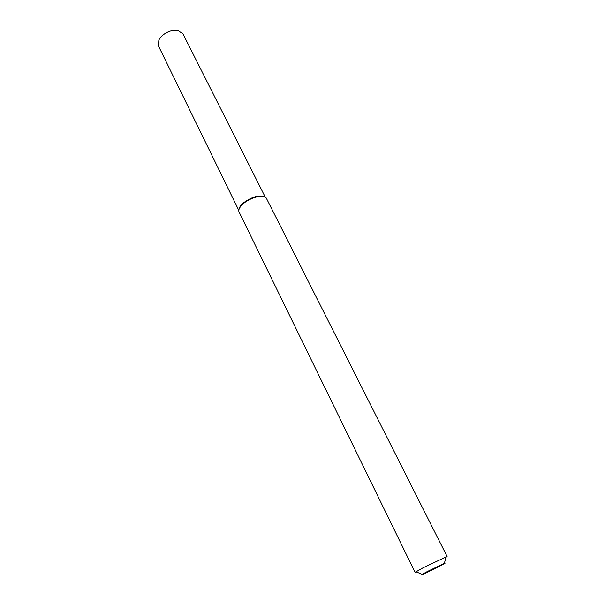 <?xml version="1.0" encoding="UTF-8"?>
<svg xmlns="http://www.w3.org/2000/svg" width="605" height="605" viewBox="0 0 605 605"><rect width="100%" height="100%" fill="white"/><g stroke="black" fill="none" stroke-linecap="round" stroke-linejoin="round"><path stroke-width="0.91" d="M243.588 202.751C252.194 196.655 259.25 194.704 264.763 196.905C259.25 194.704 252.194 196.655 243.588 202.751C240.578 205.314 239.02 207.644 238.899 209.746C239.02 207.644 240.578 205.314 243.588 202.751M416.391 571.967L415.068 572.36L238.915 211.667C238.362 209.345 239.935 206.592 243.633 203.416C250.886 197.154 263.977 194.137 266.283 198.077L447.087 556.464L445.976 557.281M415.068 572.36L423.107 567.77L447.087 556.464M427.523 571.453L444.373 563.315C451.05 560.729 416.074 578.093 422.169 574.342L427.523 571.453M238.801 210.343L158.442 45.927L158.858 39.885L161.558 36.255C166.602 31.717 172.039 29.781 177.855 30.454L182.922 33.774L265.3 197.185M444.373 563.315L446.127 556.721M422.169 574.342L415.854 571.748"/></g></svg>
